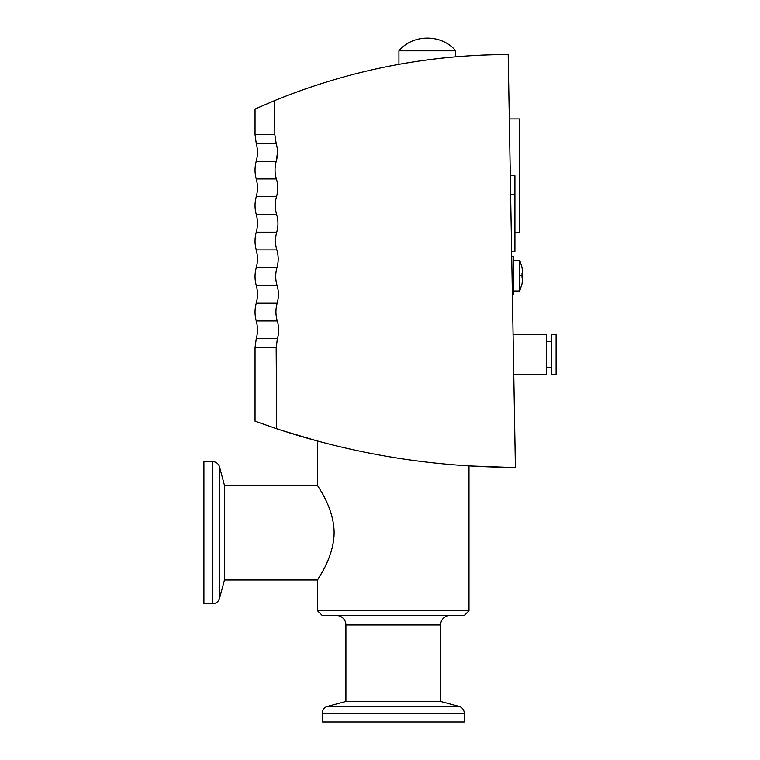 <?xml version="1.0" encoding="UTF-8"?>
<svg xmlns="http://www.w3.org/2000/svg" width="760" height="760" viewBox="0 0 760 760"><rect width="100%" height="100%" fill="white"/><g stroke="black" fill="none" stroke-linecap="round" stroke-linejoin="round"><path stroke-width="1.14" d="M513.532 291.013L519.688 291.013L519.688 260.243L522.091 267.577M522.804 277.989L522.015 283.67L522.804 277.989L522.015 277.989L522.015 273.258L522.804 273.258L522.015 267.577L522.804 273.258M219.526 598.395A7.096 7.096 0 0 1 212.667 603.658L212.667 461.652A7.096 7.096 0 0 1 219.526 466.916L219.526 598.395L224.457 579.994L317.519 579.994L317.519 610.764L468.986 610.764L468.986 465.909L507.338 467.295M458.992 706.392A7.096 7.096 0 0 1 464.255 713.25L322.249 713.25A7.096 7.096 0 0 1 327.512 706.392L458.992 706.392L440.591 701.461L440.591 624.957A9.472 9.472 0 0 1 450.053 615.495M276.678 428.735L255.037 421.183L255.037 347.577L276.165 347.577L276.678 428.735C354.179 454.375 433.751 467.238 515.385 467.333L508.174 54.568C427.329 54.739 349.476 70.081 274.616 100.614L274.826 134.567L276.165 143.441C277.913 149.321 277.951 155.239 276.279 161.186C274.598 167.114 274.635 173.033 276.383 178.942C278.141 184.822 278.179 190.741 276.498 196.688C274.826 202.616 274.863 208.534 276.611 214.443C278.359 220.324 278.397 226.243 276.716 232.199C275.044 238.118 275.082 244.036 276.83 249.945C278.587 255.826 278.625 261.744 276.944 267.701C275.262 273.619 275.3 279.537 277.058 285.447C278.806 291.327 278.844 297.245 277.172 303.202C275.49 309.13 275.528 315.039 277.276 320.948C279.034 326.828 279.072 332.747 277.39 338.703L276.165 347.577M276.165 143.441L256.243 143.441L255.037 134.567L255.037 109.05L274.616 100.614L255.037 109.05M513.76 374.794L546.62 374.794L546.62 334.562L513.067 334.562M512.364 294.557L513.532 294.557L513.532 256.69L511.698 256.69M514.909 232.55L519.64 232.55L519.64 118.94L509.295 118.94M453.311 57.019L452.666 57.076M451.003 57.228L447.592 57.56M442.719 58.054L438.634 58.511M431.034 59.422L422.294 60.591M416.034 61.503L412.024 62.13M407.189 62.909L403.94 63.46M401.84 63.821L398.933 64.344L398.933 50.825C412.965 33.877 441.702 33.877 455.734 50.825L398.933 50.825M455.734 56.81L455.734 50.825M317.015 85.015L317.519 84.844M468.986 55.812L470.981 55.689M481.327 55.157L482.79 55.09M551.351 374.794L551.351 334.562L556.092 334.562L556.092 374.794L551.351 374.794M282.349 430.587L317.519 441.028L317.519 485.327C316.806 485.393 333.763 506.54 334.134 532.656C333.773 558.704 316.777 579.994 317.519 579.994L322.382 571.739M317.519 610.764L322.249 615.495L464.255 615.495L468.986 610.764M325.346 566.067L328.577 558.885M332.947 544.54L334.02 536.237M219.526 466.916L224.457 485.327L224.457 579.994M336.452 615.495A9.472 9.472 0 0 1 345.914 624.957L440.591 624.957M327.512 706.392L345.914 701.461L440.591 701.461M212.667 461.652L203.908 461.652L203.908 603.658L212.667 603.658M322.249 713.25L322.249 722L464.255 722L464.255 713.25M276.383 178.942L256.243 178.942C254.628 173.023 254.628 167.105 256.243 161.186L276.279 161.186L277.505 152.304M398.933 64.344L403.645 63.507M407.379 62.88L411.274 62.244M433.599 59.099L437.456 58.643M441.037 58.245L451.801 57.152M305.567 88.882L304.028 89.414M483.189 55.071L482.068 55.119M511.613 251.484L514.909 251.484L514.909 175.75L510.292 175.75M522.091 275.623L519.688 275.623M255.037 347.577L256.243 338.703L277.39 338.703M256.243 338.703C257.858 332.785 257.858 326.866 256.243 320.948L277.276 320.948M277.058 285.447L256.243 285.447C257.858 291.365 257.858 297.284 256.243 303.202L277.172 303.202M256.243 285.447C254.628 279.528 254.628 273.609 256.243 267.701L276.944 267.701M256.243 267.701C257.858 261.782 257.858 255.863 256.243 249.945L276.83 249.945M256.243 249.945C254.628 244.026 254.628 238.108 256.243 232.199L276.716 232.199M256.243 232.199C257.858 226.28 257.858 220.362 256.243 214.443L276.611 214.443M256.243 214.443C254.628 208.525 254.628 202.607 256.243 196.688L276.498 196.688M255.037 134.567L274.826 134.567M510.625 194.684L514.909 194.684M546.62 367.688L551.351 367.688M256.243 303.202C254.628 309.111 254.628 315.029 256.243 320.948M256.243 178.942C257.858 184.861 257.858 190.779 256.243 196.688M256.243 143.441C257.858 149.359 257.858 155.277 256.243 161.186M546.62 341.658L551.351 341.658M513.532 260.243L519.688 260.243M522.091 283.67L519.688 291.013M224.457 485.327L317.519 485.327M345.914 701.461L345.914 624.957"/></g></svg>
